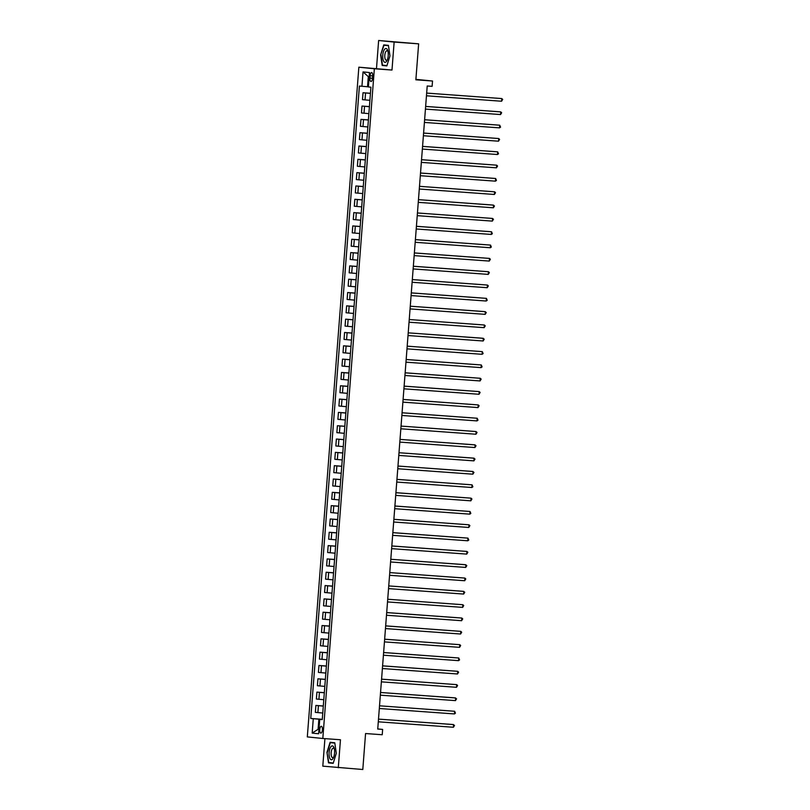 <?xml version="1.0" encoding="UTF-8"?>
<svg xmlns="http://www.w3.org/2000/svg" width="810" height="810" viewBox="0 0 810 810"><rect width="100%" height="100%" fill="white"/><g stroke="black" fill="none" stroke-linecap="round" stroke-linejoin="round"><path stroke-width="1.21" d="M322.421 729.84A3.422 1.347 -85.9 0 0 321.327 726.297A3.422 1.347 -85.9 0 0 319.748 729.567A3.422 1.347 -85.9 0 0 320.841 733.121A3.422 1.347 -85.9 0 0 322.421 729.84M324.921 738.629L322.805 766.159L362.799 769.5L365.563 733.536L382.219 734.741L382.634 729.415L377.743 728.919M358.85 67.189L307.314 736.908L322.815 738.477L374.352 68.759L358.85 67.189L391.989 70.045L394.136 42.069L378.634 40.5L376.488 68.475M378.634 40.5L418.638 43.841L415.864 79.805L432.52 81.02L415.905 79.37M394.136 42.069L418.638 43.841M432.52 81.02L432.115 86.346L427.214 85.992L377.733 729.061L382.634 729.415M370.099 75.745L369.917 78.084A3.311 1.306 -85.9 0 0 370.97 81.516A3.311 1.306 -85.9 0 0 372.509 78.347L372.691 76.008A3.311 1.306 -85.9 0 0 371.638 72.566A3.311 1.306 -85.9 0 0 370.099 75.745L372.701 75.927M369.178 76.717L368.307 76.626L367.537 86.751L359.407 86.042L310.746 718.46L322.289 719.3M361.938 86.295L363.042 71.908L369.492 72.566L368.388 86.953L370.919 87.207L322.258 719.624L319.727 719.371L318.624 733.759L312.174 733.101L313.278 718.713L310.746 718.46M391.989 70.045L374.352 68.759M338.296 767.728L340.453 739.753L322.815 738.477M319.727 719.371L322.269 719.503M318.958 729.354L318.087 729.294L318.958 729.385M368.398 86.812L367.537 86.751M322.279 719.412L318.867 719.169L318.087 729.294L312.174 733.101M370.443 93.393L363.032 92.735L370.453 93.272M322.765 713.023L315.353 712.365L315.88 705.439L323.311 705.976M323.798 699.698L316.376 699.04L316.902 692.115L324.334 692.661M324.82 686.384L317.399 685.726L317.935 678.8L325.357 679.337M325.843 673.059L318.421 672.401L318.958 665.476L326.389 666.022M326.865 659.745L319.444 659.087L319.98 652.161L327.412 652.698M327.898 646.421L320.476 645.762L321.003 638.837L328.435 639.374M328.921 633.106L321.499 632.448L322.036 625.522L329.457 626.059M329.943 619.782L322.522 619.124L323.058 612.198L330.49 612.735M330.966 606.467L323.544 605.809L324.081 598.884L331.513 599.42M331.989 593.143L324.577 592.485L325.104 585.559L332.535 586.096M333.021 579.828L325.6 579.17L326.126 572.245L333.558 572.781M334.044 566.504L326.622 565.846L327.159 558.92L334.581 559.457M335.067 553.189L327.645 552.531L328.182 545.606L335.613 546.142M336.089 539.865L328.668 539.207L329.204 532.281L336.636 532.818M337.122 526.551L329.7 525.892L330.227 518.967L337.659 519.504M338.145 513.226L330.723 512.568L331.26 505.642L338.681 506.179M339.167 499.912L331.746 499.254L332.282 492.328L339.714 492.865M340.19 486.587L332.768 485.929L333.305 479.004L340.737 479.54M341.212 473.273L333.801 472.615L334.327 465.679L341.759 466.226M342.245 459.948L334.824 459.29L335.35 452.365L342.782 452.901M343.268 446.624L335.846 445.976L336.383 439.04L343.804 439.587M344.291 433.309L336.869 432.651L337.406 425.726L344.837 426.262M345.313 419.985L337.902 419.327L338.428 412.401L345.86 412.948M346.346 406.671L338.924 406.012L339.451 399.087L346.882 399.624M347.368 393.346L339.947 392.688L340.483 385.762L347.905 386.309M348.391 380.032L340.969 379.374L341.506 372.448L348.938 372.985M349.414 366.707L341.992 366.049L342.529 359.124L349.96 359.66M350.447 353.393L343.025 352.735L343.551 345.809L350.983 346.346M351.469 340.068L344.048 339.41L344.574 332.485L352.006 333.021M352.492 326.754L345.07 326.096L345.607 319.17L353.028 319.707M353.514 313.429L346.093 312.771L346.629 305.846L354.061 306.382M354.537 300.115L347.125 299.457L347.652 292.531L355.084 293.068M355.57 286.791L348.148 286.132L348.675 279.207L356.106 279.744M356.592 273.476L349.171 272.818L349.707 265.893L357.129 266.429M357.615 260.152L350.193 259.494L350.73 252.568L358.162 253.105M358.638 246.837L351.216 246.179L351.753 239.254L359.184 239.79M359.67 233.513L352.249 232.855L352.775 225.929L360.207 226.466M360.693 220.198L353.271 219.54L353.798 212.615L361.23 213.151M361.716 206.874L354.294 206.216L354.831 199.29L362.262 199.827M362.738 193.56L355.317 192.901L355.853 185.966L363.285 186.513M363.761 180.235L356.349 179.577L356.876 172.651L364.308 173.188M364.794 166.921L357.372 166.263L357.899 159.327L365.33 159.874M365.816 153.596L358.395 152.938L358.931 146.013L366.353 146.549M366.839 140.272L359.417 139.614L359.954 132.688L367.386 133.235M367.861 126.957L360.44 126.299L360.976 119.374L368.408 119.91M368.894 113.633L361.473 112.975L361.999 106.049L369.431 106.596M369.917 100.319L362.495 99.66L363.032 92.735M369.421 106.707L361.999 106.049M368.398 120.032L360.976 119.374M367.375 133.346L359.954 132.688M366.353 146.671L358.931 146.013M365.32 159.985L357.899 159.327M364.298 173.31L356.876 172.651M363.275 186.624L355.853 185.966M362.252 199.948L354.831 199.29M361.219 213.273L353.798 212.615M360.197 226.587L352.775 225.929M359.174 239.912L351.753 239.254M358.152 253.226L350.73 252.568M357.119 266.551L349.707 265.893M356.096 279.865L348.675 279.207M355.074 293.19L347.652 292.531M354.051 306.504L346.629 305.846M353.028 319.828L345.607 319.17M351.996 333.143L344.574 332.485M350.973 346.467L343.551 345.809M349.95 359.782L342.529 359.124M348.928 373.106L341.506 372.448M347.895 386.421L340.483 385.762M346.872 399.745L339.451 399.087M345.85 413.059L338.428 412.401M344.827 426.384L337.406 425.726M343.804 439.698L336.383 439.04M342.772 453.023L335.35 452.365M341.749 466.337L334.327 465.679M340.726 479.662L333.305 479.004M339.704 492.986L332.282 492.328M338.671 506.301L331.26 505.642M337.649 519.625L330.227 518.967M336.626 532.939L329.204 532.281M335.603 546.264L328.182 545.606M334.581 559.578L327.159 558.92M333.548 572.903L326.126 572.245M332.525 586.217L325.104 585.559M331.503 599.542L324.081 598.884M330.48 612.856L323.058 612.198M329.447 626.181L322.036 625.522M328.425 639.495L321.003 638.837M327.402 652.819L319.98 652.161M326.379 666.134L318.958 665.476M325.357 679.458L317.935 678.8M324.324 692.773L316.902 692.115M323.301 706.097L315.88 705.439M313.278 718.713L318.867 719.169M368.307 76.626L363.042 71.908M380.629 54.928L382.178 65.448L386.846 65.924L389.964 55.88L388.425 45.36L383.758 44.884L380.629 54.928L384.001 45.228L388.476 45.674M333.183 763.344L336.302 753.29L334.763 742.77L330.095 742.304L326.967 752.348L328.516 762.868L333.183 763.344M386.259 65.539L386.876 65.812M386.289 65.752L382.178 65.448M332.596 762.949L333.214 763.222M332.626 763.162L328.516 762.868M333.274 763.02L328.809 762.564L326.967 752.348M501.582 101.23L502.686 99.427L501.785 98.567L426.667 93.089L501.785 98.567L501.582 101.23L426.465 95.793M425.645 106.444L500.762 111.891L500.56 114.554L425.432 109.107M425.645 106.414L500.762 111.891L501.653 112.752L500.56 114.554M424.612 119.758L499.74 125.206L499.527 127.869L424.41 122.431M424.622 119.738L499.74 125.206L500.55 127.14L499.527 127.869M423.589 133.083L498.707 138.53L498.504 141.193L423.387 135.746M423.589 133.053L498.707 138.53L499.608 139.391L498.504 141.193M422.567 146.407L497.684 151.845L497.482 154.518L422.364 149.07M422.567 146.377L497.684 151.845L498.504 153.778L497.482 154.518M386.4 61.55A6.946 2.734 -85.9 0 0 387.19 60.213A6.946 2.734 -85.9 0 0 387.858 50.919A6.946 2.734 -85.9 0 0 384.598 49.278A6.946 2.734 -85.9 0 0 382.877 58.644A6.946 2.734 -85.9 0 0 386.4 61.55M388.061 51.799A4.759 1.873 -85.9 0 0 386.998 50.757A4.759 1.873 -85.9 0 0 386.046 51.303A4.759 1.873 -85.9 0 0 384.76 56.568A4.759 1.873 -85.9 0 0 386.309 60.244A4.759 1.873 -85.9 0 0 387.271 59.707A4.759 1.873 -85.9 0 0 387.504 59.373M384.001 45.228L388.456 45.562M386.947 65.6L382.472 65.154L380.973 54.959M329.113 752.561A6.946 2.734 -85.9 0 0 330.369 759.213A6.946 2.734 -85.9 0 0 333.517 757.623A6.946 2.734 -85.9 0 0 334.56 753.108A6.946 2.734 -85.9 0 0 334.196 748.339A6.946 2.734 -85.9 0 0 331.341 746.283A6.946 2.734 -85.9 0 0 329.113 752.561M334.398 749.22A4.759 1.873 -85.9 0 0 333.335 748.177A4.759 1.873 -85.9 0 0 331.128 752.733A4.759 1.873 -85.9 0 0 332.647 757.664A4.759 1.873 -85.9 0 0 333.841 756.783M327.311 752.379L330.338 742.638L334.793 742.983M330.338 742.638L334.813 743.094M421.544 159.722L496.662 165.169L496.459 167.832L421.332 162.385M421.544 159.691L496.662 165.169L497.563 166.03L496.459 167.832M420.511 173.046L495.639 178.483L495.426 181.156L420.309 175.709M420.522 173.016L495.639 178.483L496.449 180.417L495.426 181.156M494.404 194.471L495.507 192.669L494.606 191.808L419.489 186.33L494.606 191.808L494.404 194.471L419.286 189.024M493.381 207.795L494.485 205.983L492.541 205.021L418.466 199.655L493.584 205.132L493.381 207.795L418.264 202.348M492.358 221.11L493.462 219.307L492.561 218.447L417.444 212.969L492.561 218.447L492.358 221.11L417.241 215.662M416.421 226.324L491.538 231.771L491.336 234.434L416.208 228.987M416.421 226.294L491.538 231.771L492.348 233.695L491.336 234.434M415.388 239.638L490.516 245.086L490.303 247.749L415.186 242.301M415.398 239.608L490.516 245.086L491.326 247.01L490.303 247.749M414.366 252.963L489.483 258.41L489.28 261.073L414.163 255.626M414.366 252.933L489.483 258.41L490.384 259.271L489.28 261.073M413.343 266.277L488.46 271.725L488.258 274.387L413.14 268.94M413.343 266.247L488.46 271.725L489.361 272.585L488.258 274.387M412.32 279.602L487.438 285.049L487.235 287.712L412.108 282.265M412.32 279.572L487.438 285.049L488.339 285.91L487.235 287.712M411.288 292.916L486.415 298.363L486.202 301.026L411.085 295.579M411.298 292.886L486.415 298.363L487.225 300.287L486.202 301.026M485.18 314.351L486.283 312.549L484.339 311.577L410.265 306.21L485.382 311.688L485.18 314.351L410.062 308.904M484.157 327.665L485.261 325.863L484.36 325.002L409.242 319.525L484.36 325.002L484.157 327.665L409.04 322.218M483.135 340.99L484.238 339.188L482.294 338.216L408.22 332.849L483.337 338.327L483.135 340.99L408.017 335.542M482.102 354.304L483.125 353.565L482.315 351.641L407.197 346.164L482.315 351.641L482.102 354.304L406.984 348.857M406.164 359.518L481.292 364.966L481.079 367.629L405.962 362.181M406.175 359.488L481.292 364.966L482.102 366.889L481.079 367.629M405.142 372.833L480.259 378.28L480.057 380.943L404.939 375.496M405.142 372.802L480.259 378.28L481.16 379.141L480.057 380.943M404.119 386.157L479.236 391.605L479.034 394.267L403.917 388.82M404.119 386.127L479.236 391.605L480.138 392.465L479.034 394.267M403.096 399.472L478.214 404.919L478.011 407.582L402.884 402.145M403.096 399.441L478.214 404.919L479.115 405.78L478.011 407.582M402.064 412.796L477.191 418.243L476.979 420.906L401.861 415.459M402.074 412.766L477.191 418.243L478.001 420.167L476.979 420.906M475.956 434.231L477.06 432.418L475.116 431.457L401.041 426.09L476.158 431.558L475.956 434.231L400.839 428.784M474.933 447.545L476.037 445.743L474.093 444.771L400.018 439.405L475.136 444.882L474.933 447.545L399.816 442.098M473.911 460.87L475.014 459.057L473.07 458.095L398.996 452.729L474.113 458.197L473.911 460.87L398.783 455.423M472.878 474.184L473.982 472.382L472.038 471.41L397.973 466.044L473.091 471.521L472.878 474.184L397.761 468.737M396.94 479.399L472.058 484.836L471.855 487.509L396.738 482.061M396.951 479.368L472.058 484.836L472.878 486.769L471.855 487.509M395.918 492.713L471.035 498.16L470.833 500.823L395.715 495.376M395.918 492.683L471.035 498.16L471.936 499.021L470.833 500.823M394.895 506.037L470.013 511.485L469.81 514.148L394.693 508.7M394.895 506.007L470.013 511.485L470.833 513.408L469.81 514.148M393.873 519.352L468.99 524.799L468.787 527.462L393.66 522.015M393.873 519.321L468.99 524.799L469.891 525.66L468.787 527.462M392.84 532.676L467.967 538.124L467.755 540.786L392.637 535.339M392.85 532.646L467.967 538.124L468.777 540.047L467.755 540.786M391.817 545.991L466.935 551.438L466.732 554.101L391.615 548.654M391.817 545.96L466.935 551.438L467.836 552.298L466.732 554.101M465.709 567.425L466.813 565.623L464.869 564.651L390.795 559.285L465.912 564.762L465.709 567.425L390.592 561.978M464.687 580.74L465.791 578.937L464.889 578.077L389.772 572.599L464.889 578.077L464.687 580.74L389.559 575.292M463.654 594.064L464.758 592.262L462.814 591.29L388.749 585.924L463.867 591.401L463.654 594.064L388.537 588.617M462.632 607.378L463.735 605.576L462.834 604.716L387.717 599.238L462.834 604.716L462.632 607.378L387.514 601.931M386.694 612.593L461.811 618.04L461.609 620.703L386.492 615.256M386.694 612.562L461.811 618.04L462.712 618.901L461.609 620.703M385.671 625.907L460.789 631.354L460.586 634.017L385.469 628.57M385.671 625.877L460.789 631.354L461.69 632.215L460.586 634.017M384.649 639.232L459.766 644.679L459.564 647.342L384.436 641.895M384.649 639.201L459.766 644.679L460.667 645.54L459.564 647.342M383.616 652.546L458.743 657.993L458.531 660.656L383.413 655.209M383.626 652.516L458.743 657.993L459.553 659.917L458.531 660.656M382.593 665.871L457.711 671.318L457.508 673.981L382.391 668.533M382.593 665.84L457.711 671.318L458.612 672.178L457.508 673.981M381.571 679.185L456.688 684.632L456.486 687.295L381.368 681.858M381.571 679.155L456.688 684.632L457.589 685.493L456.486 687.295M455.463 700.62L456.567 698.817L454.612 697.845L380.548 692.479L455.666 697.957L455.463 700.62L380.335 695.172M454.43 713.934L455.453 713.205L454.643 711.271L379.525 705.804L454.643 711.271L454.43 713.934L379.313 708.497M453.408 727.258L454.511 725.456L452.567 724.484L378.493 719.118L453.61 724.596L453.408 727.258L378.29 721.811M365.026 99.913L365.563 92.988M364.004 113.238L364.541 106.312M362.981 126.552L363.508 119.627M361.959 139.877L362.485 132.951M360.926 153.191L361.462 146.266M359.903 166.516L360.44 159.59M358.881 179.83L359.407 172.905M357.858 193.155L358.384 186.229M356.825 206.469L357.362 199.543M355.803 219.793L356.339 212.868M354.78 233.108L355.317 226.182M353.757 246.432L354.284 239.507M352.725 259.757L353.261 252.821M351.702 273.071L352.239 266.146M350.679 286.396L351.216 279.46M349.657 299.71L350.183 292.785M348.634 313.035L349.161 306.109M347.601 326.349L348.138 319.423M346.579 339.673L347.115 332.748M345.556 352.988L346.093 346.062M344.533 366.312L345.06 359.387M343.501 379.627L344.037 372.701M342.478 392.951L343.015 386.026M341.455 406.266L341.992 399.34M340.433 419.59L340.959 412.665M339.41 432.904L339.937 425.979M338.377 446.229L338.914 439.303M337.355 459.543L337.892 452.618M336.332 472.868L336.869 465.942M335.31 486.182L335.836 479.257M334.277 499.507L334.813 492.581M333.254 512.821L333.791 505.896M332.232 526.146L332.768 519.22M331.209 539.46L331.735 532.534M330.186 552.784L330.713 545.859M329.154 566.109L329.69 559.173M328.131 579.423L328.668 572.498M327.108 592.748L327.645 585.822M326.086 606.062L326.612 599.137M325.053 619.387L325.59 612.461M324.03 632.701L324.567 625.776M323.008 646.026L323.544 639.1M321.985 659.34L322.512 652.414M320.962 672.664L321.489 665.739M319.93 685.979L320.466 679.053M318.907 699.303L319.444 692.378M317.884 712.618L318.421 705.692M372.519 78.276L369.917 78.084"/></g></svg>
